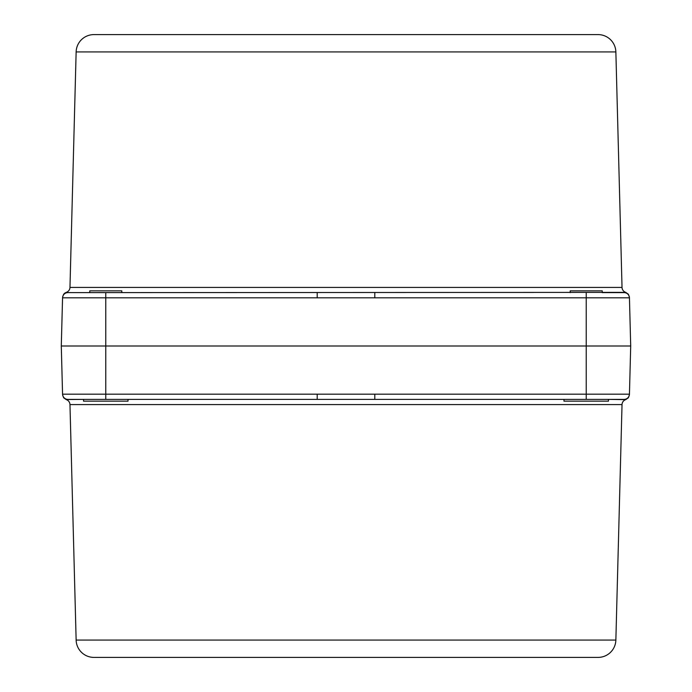 <?xml version="1.0" encoding="UTF-8"?>
<svg xmlns="http://www.w3.org/2000/svg" width="692" height="692" viewBox="0 0 692 692"><rect width="100%" height="100%" fill="white"/><g stroke="black" fill="none" stroke-linecap="round" stroke-linejoin="round"><path stroke-width="1.04" d="M615.863 640.074L76.137 640.074A17.793 17.793 0 0 0 93.922 657.4L598.078 657.4A17.793 17.793 0 0 0 615.863 640.074L622.03 404.578A5.337 5.337 0 0 1 625.732 399.639L608.467 399.379L624.106 399.379L608.467 399.379L608.467 401.161L563.98 401.161L563.98 399.379M128.02 399.379L128.02 401.161L83.533 401.161L83.533 399.379L66.614 399.543M62.565 394.7L63.629 397.762L66.268 399.639A5.337 5.337 0 0 1 69.97 404.578L76.137 640.074M121.792 292.621L121.792 290.839L89.761 290.839L89.761 292.621L67.894 292.621L625.663 292.379M570.208 292.621L570.208 290.839L602.239 290.839L602.239 292.621L624.106 292.621A5.337 5.337 0 0 1 629.443 297.82L630.706 346L61.294 346L62.557 394.18L105.781 394.18L105.781 297.82L62.557 297.82L61.294 346M629.435 297.3L628.371 294.238L625.732 292.361A5.337 5.337 0 0 1 622.03 287.422L615.863 51.926L76.137 51.926L69.97 287.422L622.03 287.422M62.565 297.3L63.629 294.238L64.806 293.097L66.268 292.361L67.894 292.621L66.268 292.361A5.337 5.337 0 0 0 69.97 287.422M615.863 51.926A17.793 17.793 0 0 0 598.078 34.6L93.922 34.6A17.793 17.793 0 0 0 76.137 51.926M62.557 297.82L62.557 297.82A5.337 5.337 0 0 1 67.894 292.621L105.781 292.621L105.781 297.82L317.195 297.82L317.195 292.621M105.781 399.379L105.781 394.18L629.443 394.18A5.337 5.337 0 0 1 624.106 399.379L67.894 399.379A5.337 5.337 0 0 1 62.557 394.18A5.337 5.337 0 0 0 67.894 399.379M624.106 399.379A5.337 5.337 0 0 0 629.443 394.18L630.706 346M624.106 292.621A5.337 5.337 0 0 1 629.443 297.82L586.219 297.82L586.219 399.379M374.805 292.621L374.805 297.82L317.195 297.82M317.195 394.18L317.195 399.379M374.805 394.18L374.805 399.379M622.03 404.578L69.97 404.578M586.219 292.621L586.219 297.82L374.805 297.82M625.732 399.639L628.371 397.762L629.435 394.7"/></g></svg>
